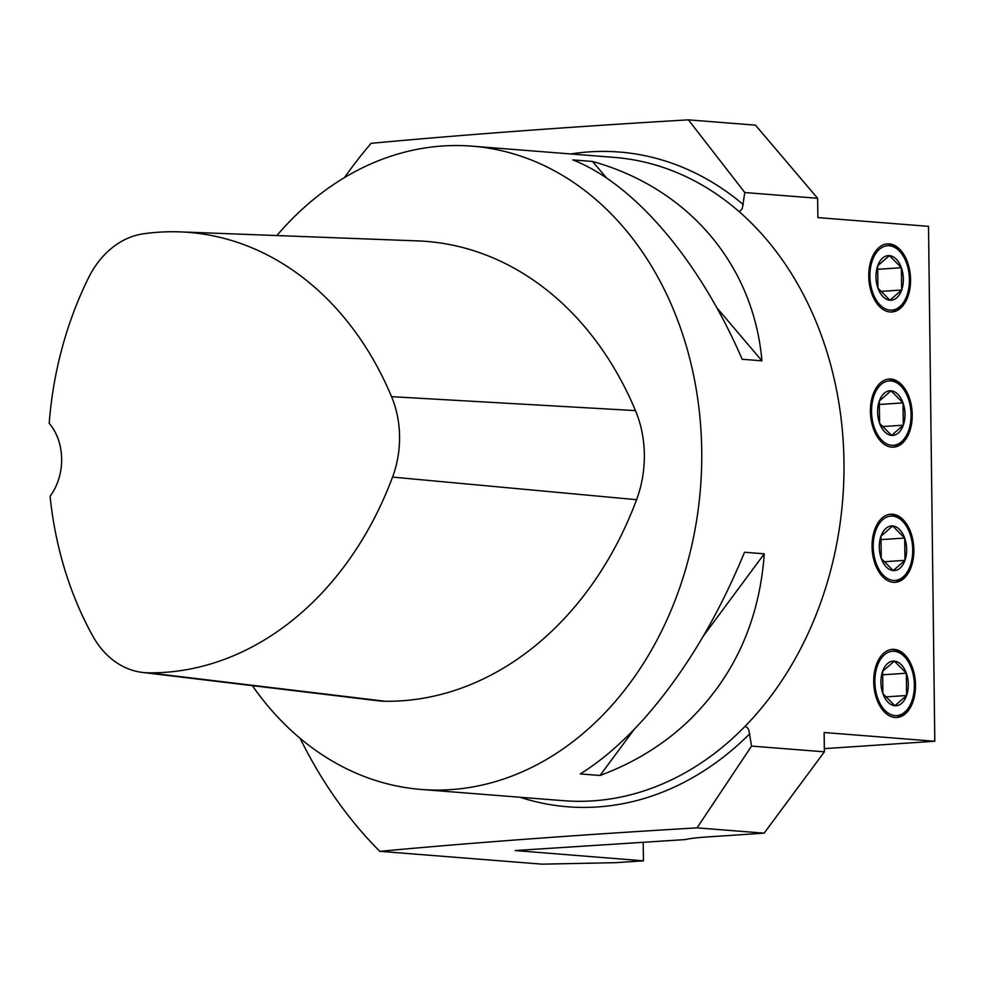 <?xml version="1.0" encoding="UTF-8"?>
<svg xmlns="http://www.w3.org/2000/svg" width="984" height="984" viewBox="0 0 984 984"><rect width="100%" height="100%" fill="white"/><g stroke="black" fill="none" stroke-linecap="round" stroke-linejoin="round"><path stroke-width="1.48" d="M300.169 738.381A467.843 369.172 -85.5 0 0 379.787 851.332C473.119 842.661 578.875 834.838 697.053 827.864L751.567 746.081L748.812 730.054L747.631 727.914L745.122 726.278A322.654 254.598 94.5 0 0 738.824 211.363L740.165 211.068L742.317 208.423L744.802 192.544L688.406 119.851L755.466 125.153L817.63 198.288L744.802 192.544M873.706 681.777A34.133 20.824 -93.8 0 1 892.34 649.366A34.133 20.824 -93.8 0 1 915.403 682.035A34.133 20.824 -93.8 0 1 896.891 717.484A34.133 20.824 -93.8 0 1 873.706 681.777M872.058 546.612A34.133 20.824 -93.8 0 1 890.692 514.202A34.133 20.824 -93.8 0 1 913.742 546.87A34.133 20.824 -93.8 0 1 895.243 582.319A34.133 20.824 -93.8 0 1 872.058 546.612M870.409 411.447A34.133 20.824 -93.8 0 1 889.032 379.037A34.133 20.824 -93.8 0 1 912.094 411.706A34.133 20.824 -93.8 0 1 893.595 447.154A34.133 20.824 -93.8 0 1 870.409 411.447M868.761 276.283A34.133 20.824 -93.8 0 1 887.384 243.872A34.133 20.824 -93.8 0 1 910.446 276.541A34.133 20.824 -93.8 0 1 891.934 311.99A34.133 20.824 -93.8 0 1 868.761 276.283M751.567 746.081L824.383 751.825L824.149 732.514L934.8 741.26L928.515 226.345L817.864 217.599L817.63 198.288M379.787 851.332L542 864.149L615.984 862.661L643.438 860.828L643.204 842.39M688.406 119.851C570.228 126.825 464.473 134.648 371.14 143.32A467.843 369.172 -85.5 0 0 344.462 177.6M643.438 860.828L515.112 850.557L685.307 839.586A64.526 4.551 -0.7 0 1 708.013 836.904L764.125 833.153L697.053 827.864M824.383 751.825L764.125 833.153M824.346 748.639L934.8 741.26M891.602 649.44A34.133 20.824 -93.8 0 1 907.691 660.731L908.367 661.888A32.263 19.692 86.2 0 0 879.598 660.867A32.263 19.692 86.2 0 0 882.734 707.791A32.263 19.692 86.2 0 0 911.122 702.945A32.263 19.692 86.2 0 0 914.37 684.987A32.263 19.692 86.2 0 0 908.367 661.888M911.122 702.945L910.594 704.175A34.133 20.824 -93.8 0 1 896.153 717.508M889.954 514.275A34.133 20.824 -93.8 0 1 906.043 525.567L906.719 526.723A32.263 19.692 86.2 0 0 877.949 525.702A32.263 19.692 86.2 0 0 881.086 572.626A32.263 19.692 86.2 0 0 909.462 567.78A32.263 19.692 86.2 0 0 912.721 549.822A32.263 19.692 86.2 0 0 906.719 526.723M909.462 567.78L908.945 569.01A34.133 20.824 -93.8 0 1 894.505 582.343M888.294 379.111A34.133 20.824 -93.8 0 1 904.394 390.402L905.071 391.558A32.263 19.692 86.2 0 0 876.289 390.537A32.263 19.692 86.2 0 0 879.425 437.462A32.263 19.692 86.2 0 0 907.814 432.616A32.263 19.692 86.2 0 0 911.073 414.658A32.263 19.692 86.2 0 0 905.071 391.558M907.814 432.616L907.297 433.846A34.133 20.824 -93.8 0 1 892.845 447.179M886.645 243.946A34.133 20.824 -93.8 0 1 902.734 255.237L903.423 256.393A32.263 19.692 86.2 0 0 874.641 255.373A32.263 19.692 86.2 0 0 877.777 302.297A32.263 19.692 86.2 0 0 906.166 297.451A32.263 19.692 86.2 0 0 909.413 279.493A32.263 19.692 86.2 0 0 903.423 256.393M906.166 297.451L905.649 298.681A34.133 20.824 -93.8 0 1 891.196 312.014M276.873 235.557A322.654 254.598 94.5 0 1 442.751 145.989A322.654 254.598 94.5 0 1 472.099 146.161A322.654 254.598 94.5 0 1 691.863 367.327A322.654 254.598 94.5 0 1 602.86 715.036A322.654 254.598 94.5 0 1 421.275 789.463A322.654 254.598 94.5 0 1 252.371 685.651M180.244 231.892L417.868 240.908A335.556 264.782 94.5 0 1 635.479 410.611A100.024 78.929 94.5 0 1 636.574 499.7A335.556 264.782 94.5 0 1 385.384 701.272A100.024 78.929 94.5 0 1 378.557 700.829L142.471 672.429A90.294 71.254 94.5 0 1 92.939 636.304A325.827 257.107 94.5 0 1 50.086 496.256A51.623 40.738 94.5 0 0 49.2 423.292A325.827 257.107 94.5 0 1 88.56 277.746A90.294 71.254 94.5 0 1 143.27 233.835A325.827 257.107 94.5 0 1 180.244 231.892A325.827 257.107 94.5 0 1 391.558 396.663A90.294 71.254 94.5 0 1 392.542 477.092A325.827 257.107 94.5 0 1 148.633 672.835A90.294 71.254 94.5 0 1 142.471 672.429M600.019 775.49L580.265 773.928C601.864 760.521 623.253 741.985 644.422 718.32C684.04 673.364 717.398 618.014 744.519 552.258L764.285 553.82C759.353 621.334 733.855 677.299 687.755 721.739C662.859 745.122 633.61 763.03 600.019 775.49L634.25 729.292M761.923 360.821L742.157 359.258C699.599 260.625 634.385 183.885 572.762 159.9L592.516 161.462C688.394 188.153 753.609 264.893 761.923 360.821L716.807 307.721M606.636 178.079L592.516 161.462M703.535 635.799L764.285 553.82M889.388 255.631L877.666 265.852A22.349 13.641 -93.8 0 1 889.388 255.631A22.349 13.641 -93.8 0 1 901.381 267.722A22.349 13.641 -93.8 0 1 901.651 290.022A22.349 13.641 -93.8 0 1 889.93 300.231A22.349 13.641 -93.8 0 1 877.937 288.14A22.349 13.641 -93.8 0 1 877.666 265.852L877.937 288.14L889.93 300.231L901.651 290.022L901.381 267.722L889.388 255.631M877.051 269.345L901.381 267.722M880.176 291.448L901.651 290.022M891.037 390.796L879.315 401.017A22.349 13.641 -93.8 0 1 891.037 390.796A22.349 13.641 -93.8 0 1 903.029 402.887A22.349 13.641 -93.8 0 1 903.3 425.186A22.349 13.641 -93.8 0 1 891.59 435.395A22.349 13.641 -93.8 0 1 879.598 423.304A22.349 13.641 -93.8 0 1 879.315 401.017L879.598 423.304L891.59 435.395L903.3 425.186L903.029 402.887L891.037 390.796M878.7 404.51L903.029 402.887M881.824 426.613L903.3 425.186M892.685 525.96L880.975 536.182A22.349 13.641 -93.8 0 1 892.685 525.96A22.349 13.641 -93.8 0 1 904.677 538.051A22.349 13.641 -93.8 0 1 904.96 560.351A22.349 13.641 -93.8 0 1 893.238 570.56A22.349 13.641 -93.8 0 1 881.246 558.469A22.349 13.641 -93.8 0 1 880.975 536.182L881.246 558.469L893.238 570.56L904.96 560.351L904.677 538.051L892.685 525.96M880.348 539.675L904.677 538.051M883.472 561.778L904.96 560.351M894.345 661.137L882.623 671.346A22.349 13.641 -93.8 0 1 894.345 661.137A22.349 13.641 -93.8 0 1 906.338 673.216A22.349 13.641 -93.8 0 1 906.608 695.516A22.349 13.641 -93.8 0 1 894.886 705.725A22.349 13.641 -93.8 0 1 882.894 693.634A22.349 13.641 -93.8 0 1 882.623 671.346L882.894 693.634L894.886 705.725L906.608 695.516L906.338 673.216L894.345 661.137M882.008 674.839L906.338 673.216M885.133 696.943L906.608 695.516M749.783 733.756A328.385 259.124 94.5 0 1 520.032 797.261M570.843 153.959A328.385 259.124 94.5 0 1 743.326 204.598M738.824 211.363A322.654 254.598 -85.5 0 0 614.348 157.403A322.654 254.598 -85.5 0 0 614.274 157.391M563.463 800.693A322.654 254.598 -85.5 0 0 563.537 800.693A322.654 254.598 -85.5 0 0 745.122 726.278M391.558 396.663L635.479 410.611M392.542 477.092L636.574 499.7M148.633 672.835L385.384 701.272M421.275 789.463L563.537 800.693M472.099 146.161L614.348 157.403"/></g></svg>

